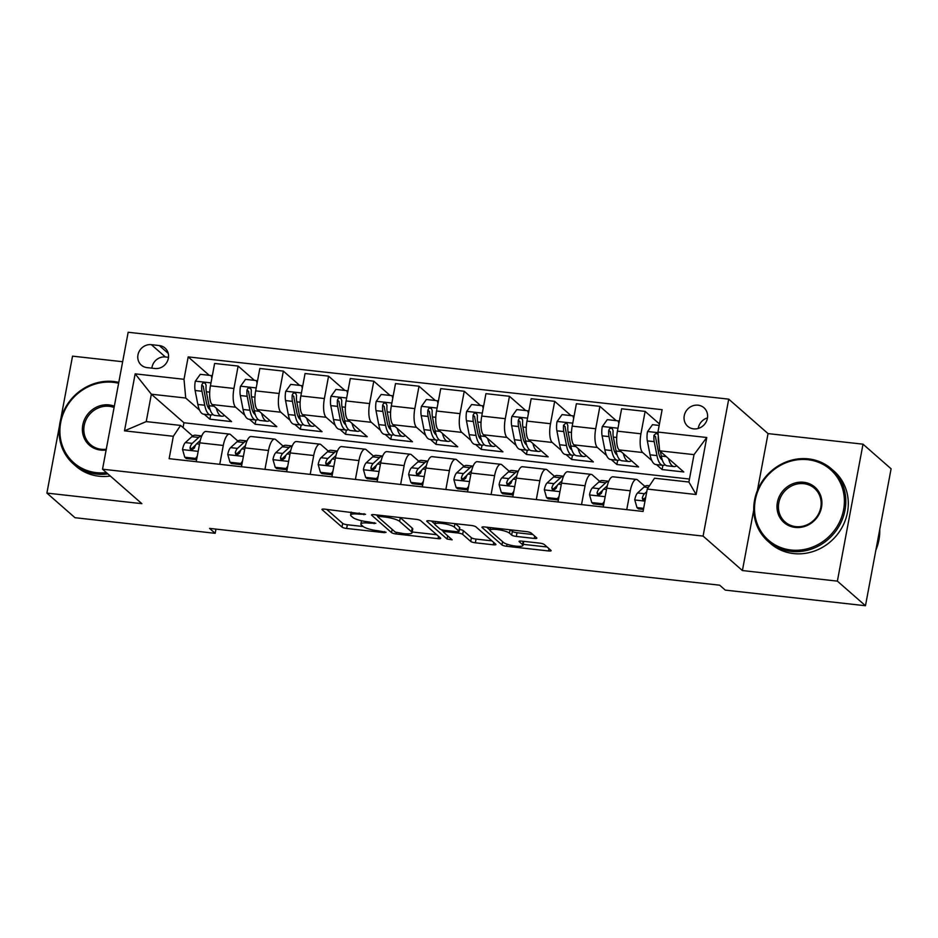 <?xml version="1.0" encoding="UTF-8"?>
<svg xmlns="http://www.w3.org/2000/svg" width="938" height="938" viewBox="0 0 938 938"><rect width="100%" height="100%" fill="white"/><g stroke="black" fill="none" stroke-linecap="round" stroke-linejoin="round"><path stroke-width="1.41" d="M365.574 514.294L324.583 509.135A3.775 0.797 -169.4 0 0 321.969 509.404A3.775 0.797 -169.4 0 0 322.133 509.709L341.995 527.097A3.775 0.797 -169.4 0 0 346.65 528.457L384.369 532.667L386.093 532.268L377.944 530.767A12.1 2.533 -169.4 0 1 363.053 526.406L361.4 524.963A12.1 2.533 -169.4 0 1 360.872 524.002A12.1 2.533 -169.4 0 1 369.232 523.134L375.833 523.275L367.696 521.786A12.1 2.533 -169.4 0 1 352.794 517.424L351.14 515.97A12.1 2.533 -169.4 0 1 350.613 515.009A12.1 2.533 -169.4 0 1 358.973 514.141L365.574 514.294M698.048 405.181A12.323 11.362 -48.8 0 0 685.338 412.45A12.323 11.362 -48.8 0 0 687.706 426.286A12.323 11.362 -48.8 0 0 693.616 428.865A12.323 11.362 -48.8 0 0 706.314 421.596A12.323 11.362 -48.8 0 0 703.946 407.749A12.323 11.362 -48.8 0 0 698.048 405.181M707.475 417.891A12.323 11.362 -48.8 0 0 698.224 428.455M534.238 538.435A3.775 0.797 -169.4 0 0 536.853 538.154A3.775 0.797 -169.4 0 0 536.688 537.861L531.119 532.983A3.775 0.797 -169.4 0 0 526.464 531.623L484.559 526.957A3.775 0.797 -169.4 0 0 481.944 527.226A3.775 0.797 -169.4 0 0 482.12 527.519L501.971 544.919A3.775 0.797 -169.4 0 0 506.626 546.279L548.519 550.946A3.775 0.797 -169.4 0 0 551.134 550.676A3.775 0.797 -169.4 0 0 550.969 550.371L544.239 544.474A3.775 0.797 -169.4 0 0 539.585 543.114L521.657 541.12A3.775 0.797 -169.4 0 0 519.042 541.39A3.775 0.797 -169.4 0 0 519.206 541.695L522.548 544.615A10.107 2.122 -169.4 0 1 522.982 545.412A10.107 2.122 -169.4 0 1 514.341 545.928A10.107 2.122 -169.4 0 1 503.542 542.492L490.48 531.049A10.107 2.122 -169.4 0 1 490.035 530.24A10.107 2.122 -169.4 0 1 498.676 529.736A10.107 2.122 -169.4 0 1 509.475 533.159L511.656 535.07A3.775 0.797 -169.4 0 0 516.31 536.43L534.238 538.435L534.672 536.102M742.415 570.55L837.376 581.126L865.469 605.737L891.1 468.789L863.007 444.178L768.046 433.602L728.72 399.142L703.09 536.09L742.415 570.55L753.753 509.944M59.469 425.922L46.9 493.095L141.861 503.671L102.535 469.211L703.09 536.09M46.9 493.095L74.993 517.706L215.177 533.312L215.963 529.102M865.469 605.737L725.285 590.119L719.669 585.195L209.561 528.387L215.177 533.312M420.681 520.684A3.775 0.797 -169.4 0 0 416.026 519.324L374.121 514.657A3.775 0.797 -169.4 0 0 371.507 514.927A3.775 0.797 -169.4 0 0 371.671 515.22L391.533 532.62A3.775 0.797 -169.4 0 0 396.176 533.98L438.081 538.647A3.775 0.797 -169.4 0 0 440.696 538.377A3.775 0.797 -169.4 0 0 440.532 538.072L420.681 520.684M429.346 520.801L471.251 525.468A3.775 0.797 -169.4 0 1 475.894 526.828L495.756 544.228A3.775 0.797 -169.4 0 1 495.921 544.521A3.775 0.797 -169.4 0 1 493.306 544.79L475.367 542.797A3.775 0.797 -169.4 0 1 470.712 541.437L462.669 534.379A3.775 0.797 -169.4 0 0 458.014 533.019L446.113 531.694A3.775 0.797 -169.4 0 0 443.498 531.963A3.775 0.797 -169.4 0 0 443.662 532.268L452.163 539.819L447.074 539.057L426.896 521.376A3.775 0.797 -169.4 0 1 426.731 521.071A3.775 0.797 -169.4 0 1 429.346 520.801M147.032 367.614L154.993 368.505A11.936 10.998 -48.8 0 0 167.304 361.458A11.936 10.998 -48.8 0 0 165.006 348.045A11.936 10.998 -48.8 0 0 159.296 345.559L151.335 344.668A11.936 10.998 -48.8 0 0 139.023 351.715A11.936 10.998 -48.8 0 0 141.321 365.117A11.936 10.998 -48.8 0 0 147.032 367.614M728.72 399.142L128.166 332.263L102.535 469.211M689.453 479.048L183.942 422.757L151.358 394.206L146.234 421.596L180.6 425.418L173.331 436.287L169.145 458.682L643.069 511.456L647.255 489.073L654.525 478.204L688.891 482.026L694.014 454.637L659.649 450.815L683.802 471.978L662.099 469.563L662.896 465.33M173.331 436.287L124.496 430.847L135.154 373.852L184 379.292L185.724 398.029L199.595 410.187M209.221 375.317L188.186 356.897L184 379.292M188.186 356.897L662.122 409.683L657.925 432.066L706.771 437.507L696.102 494.514L647.255 489.073M122.655 361.728L72.531 356.147L60.653 419.614M837.376 581.126L863.007 444.178M183.942 422.757L183.039 427.564M204.238 414.256L209.878 419.192L231.592 421.619L212.152 404.583A15.407 5.03 96.4 0 1 210.429 385.846L214.614 363.452L238.135 366.066L233.937 388.461A15.407 5.03 96.4 0 0 235.661 407.198L244.818 415.217M185.724 398.029L151.358 394.206L135.154 373.852M659.449 423.941L645.133 411.395L640.935 433.79A15.407 5.03 96.4 0 0 642.659 452.526L651.816 460.546M656.459 464.615L662.099 469.563M645.133 411.395L621.613 408.78L617.427 431.163A15.407 5.03 96.4 0 0 619.15 449.912L638.59 466.936L616.876 464.521L617.673 460.3M616.219 420.646L599.91 406.353L595.712 428.748A15.407 5.03 96.4 0 0 597.436 447.496L606.593 455.505M611.236 459.573L616.876 464.521M599.91 406.353L576.389 403.739L572.203 426.133A15.407 5.03 96.4 0 0 573.927 444.87L593.367 461.906L571.652 459.491L572.45 455.258M570.996 415.604L554.686 401.323L550.5 423.718A15.407 5.03 96.4 0 0 552.224 442.455L561.37 450.475M566.013 454.543L571.652 459.491M554.686 401.323L531.166 398.709L526.98 421.092A15.407 5.03 96.4 0 0 528.704 439.84L548.144 456.865L526.429 454.449L527.226 450.217M525.772 410.574L509.463 396.282L505.277 418.676A15.407 5.03 96.4 0 0 507.001 437.425L516.146 445.433M520.789 449.501L526.429 454.449M509.463 396.282L485.943 393.667L481.757 416.062A15.407 5.03 96.4 0 0 483.48 434.798L502.92 451.835L481.217 449.419L482.003 445.187M480.549 405.533L464.24 391.252L460.054 413.646A15.407 5.03 96.4 0 0 461.777 432.383L470.923 440.403M475.566 444.471L481.217 449.419M464.24 391.252L440.731 388.625L436.533 411.02A15.407 5.03 96.4 0 0 438.257 429.768L457.697 446.793L435.994 444.378L436.78 440.145M435.326 400.503L419.016 386.21L414.831 408.605A15.407 5.03 96.4 0 0 416.554 427.353L425.7 435.361M430.343 439.43L435.994 444.378M419.016 386.21L395.508 383.595L391.31 405.99A15.407 5.03 96.4 0 0 393.034 424.726L412.474 441.763L390.771 439.347L391.556 435.115M390.102 395.461L373.793 381.18L369.607 403.575A15.407 5.03 96.4 0 0 371.331 422.311L380.476 430.331M385.119 434.4L390.771 439.347M373.793 381.18L350.284 378.553L346.087 400.948A15.407 5.03 96.4 0 0 347.81 419.696L367.25 436.721L345.547 434.306L346.333 430.073M344.879 390.431L328.57 376.138L324.384 398.533A15.407 5.03 96.4 0 0 326.107 417.281L335.265 425.289M339.896 429.358L345.547 434.306M328.57 376.138L305.061 373.523L300.864 395.918A15.407 5.03 96.4 0 0 302.599 414.655L322.027 431.691L300.324 429.276L301.121 425.043M299.656 385.389L283.358 371.108L279.161 393.491A15.407 5.03 96.4 0 0 280.884 412.239L290.041 420.259M294.684 424.328L300.324 429.276M283.358 371.108L259.838 368.482L255.652 390.876A15.407 5.03 96.4 0 0 257.375 409.625L276.804 426.649L255.101 424.234L255.898 420.001M249.461 419.286L255.101 424.234M192.677 436.006L180.6 425.418M237.9 441.036L230.537 434.587A15.407 5.03 96.4 0 0 229.47 434.083A15.407 5.03 96.4 0 0 223.279 445.456L219.75 464.322M283.124 446.078L275.76 439.629A15.407 5.03 96.4 0 0 274.693 439.125A15.407 5.03 96.4 0 0 268.491 450.498L264.962 469.352M328.347 451.119L320.984 444.659A15.407 5.03 96.4 0 0 319.917 444.155A15.407 5.03 96.4 0 0 313.714 455.528L310.185 474.394M373.57 456.149L366.207 449.701A15.407 5.03 96.4 0 0 365.14 449.196A15.407 5.03 96.4 0 0 358.937 460.57L355.408 479.424M418.794 461.191L411.43 454.742A15.407 5.03 96.4 0 0 410.363 454.238A15.407 5.03 96.4 0 0 404.161 465.6L400.632 484.465M464.005 466.221L456.654 459.772A15.407 5.03 96.4 0 0 455.587 459.268A15.407 5.03 96.4 0 0 449.384 470.642L445.855 489.495M509.228 471.263L501.865 464.814A15.407 5.03 96.4 0 0 500.81 464.31A15.407 5.03 96.4 0 0 494.607 475.672L491.078 494.537M554.452 476.293L547.089 469.844A15.407 5.03 96.4 0 0 546.022 469.34A15.407 5.03 96.4 0 0 539.831 480.713L536.302 499.567M599.675 481.335L592.312 474.886A15.407 5.03 96.4 0 0 591.245 474.382A15.407 5.03 96.4 0 0 585.054 485.755L581.525 504.609M644.898 486.365L637.535 479.916A15.407 5.03 96.4 0 0 636.468 479.412A15.407 5.03 96.4 0 0 630.277 490.785L626.748 509.639M209.878 419.192L210.675 414.971M254.433 380.359L238.135 366.066M229.47 434.083L205.961 431.468A15.407 5.03 96.4 0 0 199.759 442.842L196.23 461.695M274.693 439.125L251.185 436.51A15.407 5.03 96.4 0 0 244.982 447.872L241.453 466.737M319.917 444.155L296.396 441.54A15.407 5.03 96.4 0 0 290.205 452.913L286.676 471.767M365.14 449.196L341.62 446.582A15.407 5.03 96.4 0 0 335.429 457.943L331.9 476.809M410.363 454.238L386.843 451.612A15.407 5.03 96.4 0 0 380.652 462.985L377.123 481.839M455.587 459.268L432.066 456.654A15.407 5.03 96.4 0 0 425.864 468.027L422.335 486.881M500.81 464.31L477.29 461.684A15.407 5.03 96.4 0 0 471.087 473.057L467.558 491.911M546.022 469.34L522.513 466.725A15.407 5.03 96.4 0 0 516.31 478.099L512.781 496.952M591.245 474.382L567.736 471.755A15.407 5.03 96.4 0 0 561.534 483.129L558.004 501.982M636.468 479.412L612.96 476.797A15.407 5.03 96.4 0 0 606.757 488.17L603.228 507.024M659.649 450.815L657.925 432.066M146.234 421.596L124.496 430.847M706.771 437.507L694.014 454.637M696.102 494.514L688.891 482.026M168.5 357.319L165.381 356.979A11.936 10.998 -48.8 0 0 151.874 368.153M768.046 433.602L757.4 490.504M326.67 509.369L342.687 523.404A3.775 0.797 -169.4 0 0 347.341 524.764L363.194 526.523M412.204 531.987L436.698 534.707M376.208 514.88L377.815 516.287M379.573 516.439L377.862 516.838L395.285 532.104L403.692 533.628A12.1 2.533 -169.4 0 0 412.052 532.772A12.1 2.533 -169.4 0 0 411.524 531.811L399.611 521.376A12.1 2.533 -169.4 0 0 384.721 517.014L379.573 516.439L379.796 515.279M412.052 532.772L412.743 529.067A12.1 2.533 -169.4 0 0 412.216 528.106L411.524 531.811M400.163 517.553A12.1 2.533 -169.4 0 1 400.303 517.67L412.216 528.106M491.911 540.863L476.058 539.092L475.367 542.797M459.456 529.419A3.775 0.797 -169.4 0 1 463.36 530.685L471.404 537.732A3.775 0.797 -169.4 0 0 476.058 539.092M443.557 531.67L441.223 529.618M434.892 524.072L431.421 521.036M454.309 527.062A10.107 2.122 -169.4 0 0 443.51 523.639A10.107 2.122 -169.4 0 0 434.869 524.143A10.107 2.122 -169.4 0 0 435.314 524.952L439.922 528.985A3.775 0.797 -169.4 0 0 444.577 530.345L456.466 531.67A3.775 0.797 -169.4 0 0 459.081 531.4A3.775 0.797 -169.4 0 0 458.916 531.096L454.309 527.062L454.953 523.65M459.081 531.4L459.772 527.695A3.775 0.797 -169.4 0 0 459.608 527.391L458.916 531.096M455.399 523.709L459.608 527.391M510.612 529.853L512.347 531.365A3.775 0.797 -169.4 0 0 517.002 532.737L532.854 534.496M522.982 545.412L523.674 541.718A10.107 2.122 -169.4 0 0 523.603 541.332M523.181 544.345L547.135 547.006M486.646 527.179L490.046 530.169M211.871 378.12L211.132 375.528L200.275 374.321L195.28 381.32A10.201 3.33 96.4 0 0 195.116 390.513L197.848 404.466A29.465 9.614 96.4 0 0 203.734 414.197L210.616 414.959A29.465 9.614 96.4 0 0 212.867 414.444M207.99 407.209A24.458 7.985 96.4 0 0 209.068 405.744M216.338 408.253A29.465 9.614 96.4 0 0 221.825 416.214A29.465 9.614 96.4 0 0 224.51 415.417M221.825 416.214L214.954 415.44A29.465 9.614 -83.6 0 1 209.068 405.708L206.337 391.767A10.201 3.33 -83.6 0 1 206.114 385.471L205.34 383.384L203.992 382.88L202.608 383.372L201.764 384.99A10.201 3.33 96.4 0 0 201.987 391.287L204.73 405.228A29.465 9.614 96.4 0 0 210.616 414.959M210.089 409.625A24.458 7.985 -83.6 0 1 206.278 401.91L203.546 387.957A5.194 1.7 -83.6 0 1 203.382 386.397L201.764 384.99M211.132 375.528L212.187 376.455M196.663 459.362L195.62 458.436L184.763 457.228L182.535 449.431A10.201 3.33 -83.6 0 1 185.372 442.584L191.821 436.686A29.465 9.614 -83.6 0 1 195.362 435.209L201.764 435.924M195.62 458.436L197.273 456.114M184.763 457.228L186.228 458.506L196.605 459.667M201.752 435.959A29.465 9.614 96.4 0 0 198.692 437.448L192.243 443.357A10.201 3.33 96.4 0 0 190.062 447.532L190.179 448.892L191.915 449.9L194.401 448.024A10.201 3.33 -83.6 0 1 196.593 443.838L200.275 440.461M190.062 447.532L191.68 448.95A5.194 1.7 -83.6 0 1 192.29 448.083L195.714 444.952M257.094 383.15L256.355 380.57L245.498 379.362L240.491 386.362A10.201 3.33 96.4 0 0 240.339 395.555L243.071 409.496A29.465 9.614 96.4 0 0 248.957 419.227L255.828 420.001A29.465 9.614 96.4 0 0 258.091 419.474M253.213 412.239A24.458 7.985 96.4 0 0 254.292 410.774M261.561 413.295A29.465 9.614 96.4 0 0 267.049 421.244A29.465 9.614 96.4 0 0 269.734 420.459M267.049 421.244L260.178 420.482A29.465 9.614 -83.6 0 1 254.292 410.75L251.56 396.797A10.201 3.33 -83.6 0 1 251.325 390.501L251.021 388.977L249.215 387.91L247.82 388.414L246.987 390.02A10.201 3.33 96.4 0 0 247.21 396.317L249.954 410.258A29.465 9.614 96.4 0 0 255.828 420.001M255.312 414.666A24.458 7.985 -83.6 0 1 251.501 406.94L248.769 392.999A5.194 1.7 -83.6 0 1 248.605 391.439L246.987 390.02M256.355 380.57L257.399 381.485M302.317 388.191L301.579 385.6L290.721 384.392L285.715 391.392A10.201 3.33 96.4 0 0 285.562 400.585L288.294 414.537A29.465 9.614 96.4 0 0 294.18 424.269L301.051 425.031A29.465 9.614 96.4 0 0 303.314 424.515M298.436 417.281A24.458 7.985 96.4 0 0 299.515 415.815M306.785 418.325A29.465 9.614 96.4 0 0 312.272 426.286A29.465 9.614 96.4 0 0 314.957 425.489M312.272 426.286L305.401 425.512A29.465 9.614 -83.6 0 1 299.515 415.78L296.783 401.839A10.201 3.33 -83.6 0 1 296.549 395.543L295.787 393.456L294.438 392.952L293.043 393.456L292.21 395.062A10.201 3.33 96.4 0 0 292.433 401.358L295.165 415.3A29.465 9.614 96.4 0 0 301.051 425.031M300.535 419.696A24.458 7.985 -83.6 0 1 296.725 411.981L293.993 398.029A5.194 1.7 -83.6 0 1 293.829 396.469L292.21 395.062M301.579 385.6L302.622 386.526M347.541 393.221L346.802 390.642L335.945 389.434L330.938 396.434A10.201 3.33 96.4 0 0 330.786 405.626L333.518 419.567A29.465 9.614 96.4 0 0 339.404 429.299L346.274 430.073A29.465 9.614 96.4 0 0 348.537 429.545M343.66 422.311A24.458 7.985 96.4 0 0 344.738 420.845M352.008 423.366A29.465 9.614 96.4 0 0 357.495 431.316A29.465 9.614 96.4 0 0 360.18 430.53M357.495 431.316L350.613 430.554A29.465 9.614 -83.6 0 1 344.738 420.822L341.995 406.869A10.201 3.33 -83.6 0 1 341.772 400.573L341.01 398.498L339.662 397.993L338.266 398.486L337.434 400.092A10.201 3.33 96.4 0 0 337.657 406.389L340.388 420.33A29.465 9.614 96.4 0 0 346.274 430.073M345.759 424.738A24.458 7.985 -83.6 0 1 341.948 417.011L339.216 403.07A5.194 1.7 -83.6 0 1 339.052 401.511L337.434 400.092M346.802 390.642L347.846 391.556M241.887 464.392L240.832 463.478L229.986 462.27L227.746 454.461A10.201 3.33 -83.6 0 1 230.596 447.625L237.044 441.728A29.465 9.614 -83.6 0 1 240.585 440.25L246.987 440.966A29.465 9.614 96.4 0 0 243.915 442.49L237.466 448.387A10.201 3.33 96.4 0 0 235.286 452.573L235.813 454.449L237.138 454.93L239.624 453.054A10.201 3.33 -83.6 0 1 241.816 448.868L245.498 445.503M240.832 463.478L242.496 461.156M229.986 462.27L231.44 463.548L241.828 464.709M235.286 452.573L236.904 453.992A5.194 1.7 -83.6 0 1 237.513 453.113L240.937 449.994M287.11 469.434L286.055 468.508L275.209 467.3L272.97 459.503A10.201 3.33 -83.6 0 1 275.819 452.655L282.268 446.758A29.465 9.614 -83.6 0 1 285.809 445.28L292.21 445.996A29.465 9.614 96.4 0 0 289.139 447.52L282.69 453.429A10.201 3.33 96.4 0 0 280.509 457.603L280.614 458.963L282.361 459.972L284.847 458.096A10.201 3.33 -83.6 0 1 287.028 453.91L290.721 450.533M286.055 468.508L287.72 466.186M275.209 467.3L276.663 468.578L287.051 469.739M280.509 457.603L282.127 459.022A5.194 1.7 -83.6 0 1 282.737 458.154L286.16 455.024M332.333 474.464L331.278 473.549L320.433 472.342L318.193 464.533A10.201 3.33 -83.6 0 1 321.042 457.697L327.491 451.799A29.465 9.614 -83.6 0 1 331.032 450.322L337.434 451.037M331.278 473.549L332.943 471.228M320.433 472.342L321.886 473.62L332.275 474.78M337.41 451.072A29.465 9.614 96.4 0 0 334.362 452.562L327.913 458.459A10.201 3.33 96.4 0 0 325.732 462.645L325.838 463.993L327.585 465.002L330.07 463.126A10.201 3.33 -83.6 0 1 332.251 458.94L335.945 455.575M325.732 462.645L327.339 464.064A5.194 1.7 -83.6 0 1 327.96 463.184L331.372 460.066M392.764 398.263L392.014 395.672L381.168 394.464L376.161 401.464A10.201 3.33 96.4 0 0 376.009 410.656L378.741 424.609A29.465 9.614 96.4 0 0 384.627 434.341L391.498 435.103A29.465 9.614 96.4 0 0 393.761 434.587M388.883 427.353A24.458 7.985 96.4 0 0 389.962 425.887M397.22 428.396A29.465 9.614 96.4 0 0 402.719 436.358A29.465 9.614 96.4 0 0 405.404 435.56M402.719 436.358L395.836 435.595A29.465 9.614 -83.6 0 1 389.95 425.852L387.218 411.911A10.201 3.33 -83.6 0 1 386.995 405.615L386.233 403.528L384.885 403.023L383.49 403.528L382.657 405.134A10.201 3.33 96.4 0 0 382.88 411.43L385.612 425.371A29.465 9.614 96.4 0 0 391.498 435.103M390.982 429.768A24.458 7.985 -83.6 0 1 387.171 422.053L384.439 408.1A5.194 1.7 -83.6 0 1 384.275 406.553L382.657 405.134M392.014 395.672L393.069 396.598M377.557 479.506L376.501 478.579L365.644 477.372L363.416 469.575A10.201 3.33 -83.6 0 1 366.266 462.727L372.714 456.829A29.465 9.614 -83.6 0 1 376.255 455.364L382.645 456.067M376.501 478.579L378.166 476.27M365.644 477.372L367.11 478.65L377.498 479.81M382.634 456.103A29.465 9.614 96.4 0 0 379.585 457.603L373.136 463.501A10.201 3.33 96.4 0 0 370.944 467.687L371.061 469.035L372.808 470.044L375.294 468.168A10.201 3.33 -83.6 0 1 377.475 463.982L381.156 460.605M370.944 467.687L372.562 469.094A5.194 1.7 -83.6 0 1 373.183 468.226L376.595 465.096M118.622 383.279A46.982 43.3 -48.8 0 0 113.287 382.341A46.982 43.3 -48.8 0 0 60.7 422.581A46.982 43.3 -48.8 0 0 96.391 472.646A46.982 43.3 -48.8 0 0 106.416 472.611M107.87 473.878A48.143 44.367 131.2 0 1 96.52 474.053A48.143 44.367 131.2 0 1 73.457 463.993A48.143 44.367 131.2 0 1 64.218 409.929A48.143 44.367 131.2 0 1 113.838 381.52A48.143 44.367 131.2 0 1 118.798 382.364M106.135 449.982A23.497 21.656 131.2 0 1 100.612 450.076A23.497 21.656 131.2 0 1 82.767 425.031A23.497 21.656 131.2 0 1 109.066 404.911A23.497 21.656 131.2 0 1 114.33 406.201M114.084 407.502A22.336 20.589 -48.8 0 0 109.195 406.318A22.336 20.589 -48.8 0 0 86.179 419.497A22.336 20.589 -48.8 0 0 90.458 444.589A22.336 20.589 -48.8 0 0 101.163 449.255A22.336 20.589 -48.8 0 0 106.287 449.196M110.344 476.047A48.143 44.367 131.2 0 1 98.994 476.223A48.143 44.367 131.2 0 1 75.931 466.163L73.457 463.993M807.899 459.702A46.982 43.3 -48.8 0 0 755.313 499.931A46.982 43.3 -48.8 0 0 791.004 550.008A46.982 43.3 -48.8 0 0 843.59 509.768A46.982 43.3 -48.8 0 0 807.899 459.702M791.133 551.415A48.143 44.367 131.2 0 1 768.07 541.355A48.143 44.367 131.2 0 1 758.83 487.291A48.143 44.367 131.2 0 1 808.45 458.881A48.143 44.367 131.2 0 1 831.514 468.941A48.143 44.367 131.2 0 1 840.741 523.005A48.143 44.367 131.2 0 1 791.133 551.415M803.678 482.273A23.497 21.656 131.2 0 1 821.524 507.306A23.497 21.656 131.2 0 1 795.225 527.426A23.497 21.656 131.2 0 1 777.379 502.393A23.497 21.656 131.2 0 1 803.678 482.273M795.776 526.617A22.336 20.589 -48.8 0 0 818.792 513.438A22.336 20.589 -48.8 0 0 814.512 488.346A22.336 20.589 -48.8 0 0 803.807 483.68A22.336 20.589 -48.8 0 0 780.791 496.859A22.336 20.589 -48.8 0 0 785.071 521.95A22.336 20.589 -48.8 0 0 795.776 526.617M831.514 468.941L833.988 471.111A48.143 44.367 131.2 0 1 843.215 525.174A48.143 44.367 131.2 0 1 793.607 553.572A48.143 44.367 131.2 0 1 770.544 543.524L768.07 541.355M879.738 529.513A48.143 44.367 131.2 0 1 875.893 550.067M437.976 403.305L437.237 400.714L426.391 399.506L421.385 406.506A10.201 3.33 96.4 0 0 421.232 415.698L423.964 429.639A29.465 9.614 96.4 0 0 429.85 439.383L436.721 440.145A29.465 9.614 96.4 0 0 438.972 439.617M434.106 432.383A24.458 7.985 96.4 0 0 435.185 430.917L432.441 416.941A10.201 3.33 -83.6 0 1 432.219 410.645L431.457 408.569L430.108 408.065L428.713 408.558L427.88 410.164A10.201 3.33 96.4 0 0 428.103 416.46L430.835 430.401A29.465 9.614 96.4 0 0 436.721 440.145M442.443 433.438A29.465 9.614 96.4 0 0 447.942 441.388A29.465 9.614 96.4 0 0 450.627 440.602M436.205 434.81A24.458 7.985 -83.6 0 1 432.395 427.083L429.651 413.142A5.194 1.7 -83.6 0 1 429.498 411.583L427.88 410.164M447.942 441.388L441.059 440.626A29.465 9.614 -83.6 0 1 435.173 430.894L440.18 431.445M437.237 400.714L438.292 401.64M483.199 408.335L482.46 405.744L471.615 404.536L466.608 411.536A10.201 3.33 96.4 0 0 466.456 420.728L469.188 434.681A29.465 9.614 96.4 0 0 475.074 444.413L481.944 445.175A29.465 9.614 96.4 0 0 484.196 444.659M479.33 437.425A24.458 7.985 96.4 0 0 480.408 435.959M487.666 438.468A29.465 9.614 96.4 0 0 493.154 446.429A29.465 9.614 96.4 0 0 495.85 445.632M493.154 446.429L486.283 445.667A29.465 9.614 -83.6 0 1 480.397 435.924L477.665 421.983A10.201 3.33 -83.6 0 1 477.442 415.686L476.668 413.599L475.32 413.095L473.936 413.599L473.104 415.206A10.201 3.33 96.4 0 0 473.327 421.502L476.058 435.443A29.465 9.614 96.4 0 0 481.944 445.175M481.429 439.852A24.458 7.985 -83.6 0 1 477.618 432.125L474.874 418.184A5.194 1.7 -83.6 0 1 474.722 416.624L473.104 415.206M482.46 405.744L483.516 406.67M528.422 413.377L527.684 410.785L516.826 409.578L511.831 416.578A10.201 3.33 96.4 0 0 511.667 425.77L514.411 439.711A29.465 9.614 96.4 0 0 520.297 449.454L527.168 450.217A29.465 9.614 96.4 0 0 529.419 449.689M524.553 442.455A24.458 7.985 96.4 0 0 525.632 441.001L522.888 427.025A10.201 3.33 -83.6 0 1 522.665 420.728L522.349 419.192L520.543 418.137L519.16 418.629L518.327 420.236A10.201 3.33 96.4 0 0 518.55 426.532L521.282 440.485A29.465 9.614 96.4 0 0 527.168 450.217M532.89 443.51A29.465 9.614 96.4 0 0 538.377 451.459A29.465 9.614 96.4 0 0 541.074 450.674M526.64 444.882A24.458 7.985 -83.6 0 1 522.829 437.155L520.098 423.214A5.194 1.7 -83.6 0 1 519.933 421.654L518.327 420.236M538.377 451.459L531.506 450.697A29.465 9.614 -83.6 0 1 525.62 440.966L530.627 441.517M527.684 410.785L528.739 411.712M422.78 484.547L421.725 483.621L410.867 482.413L408.64 474.605A10.201 3.33 -83.6 0 1 411.489 467.769L417.926 461.871A29.465 9.614 -83.6 0 1 421.479 460.394L427.869 461.109M421.725 483.621L423.378 481.3M410.867 482.413L412.333 483.691L422.721 484.852M427.857 461.144A29.465 9.614 96.4 0 0 424.808 462.633L418.36 468.531A10.201 3.33 96.4 0 0 416.167 472.717L416.695 474.593L418.031 475.074L420.517 473.198A10.201 3.33 -83.6 0 1 422.698 469.012L426.38 465.647M416.167 472.717L417.785 474.136A5.194 1.7 -83.6 0 1 418.407 473.256L421.819 470.137M468.003 489.577L466.948 488.651L456.091 487.443L453.863 479.646A10.201 3.33 -83.6 0 1 456.7 472.799L463.149 466.901A29.465 9.614 -83.6 0 1 466.702 465.436L473.092 466.139M466.948 488.651L468.601 486.341M456.091 487.443L457.556 488.733L467.945 489.882M473.08 466.186A29.465 9.614 96.4 0 0 470.032 467.675L463.583 473.573A10.201 3.33 96.4 0 0 461.39 477.759L461.508 479.107L463.255 480.115L465.74 478.239A10.201 3.33 -83.6 0 1 467.921 474.053L471.603 470.677M461.39 477.759L463.009 479.166A5.194 1.7 -83.6 0 1 463.63 478.298L467.042 475.167M513.227 494.619L512.171 493.693L501.314 492.485L499.086 484.676A10.201 3.33 -83.6 0 1 501.924 477.841L508.373 471.943A29.465 9.614 -83.6 0 1 511.925 470.466L518.315 471.181M512.171 493.693L513.825 491.371M501.314 492.485L502.78 493.763L513.168 494.924M518.304 471.216A29.465 9.614 96.4 0 0 515.255 472.705L508.806 478.603A10.201 3.33 96.4 0 0 506.614 482.789L507.141 484.665L508.466 485.157L510.952 483.269A10.201 3.33 -83.6 0 1 513.145 479.095L516.826 475.718M506.614 482.789L508.232 484.207A5.194 1.7 -83.6 0 1 508.853 483.328L512.265 480.209M573.646 418.407L572.907 415.827L562.05 414.608L557.055 421.608A10.201 3.33 96.4 0 0 556.891 430.812L559.634 444.753A29.465 9.614 96.4 0 0 565.508 454.484L572.391 455.247A29.465 9.614 96.4 0 0 574.642 454.731M569.776 447.496A24.458 7.985 96.4 0 0 570.855 446.031L568.111 432.055A10.201 3.33 -83.6 0 1 567.889 425.758L567.115 423.671L565.766 423.167L563.539 425.277A10.201 3.33 96.4 0 0 563.773 431.574L566.505 445.515A29.465 9.614 96.4 0 0 572.391 455.247M578.113 448.54A29.465 9.614 96.4 0 0 583.6 456.501A29.465 9.614 96.4 0 0 586.297 455.704M571.863 449.923A24.458 7.985 -83.6 0 1 568.053 442.197L565.321 428.256A5.194 1.7 -83.6 0 1 565.157 426.696L563.539 425.277M583.6 456.501L576.729 455.739A29.465 9.614 -83.6 0 1 570.843 445.996L575.85 446.558M572.907 415.827L573.962 416.742M558.438 499.649L557.395 498.735L546.537 497.515L544.31 489.718A10.201 3.33 -83.6 0 1 547.147 482.882L553.596 476.973A29.465 9.614 -83.6 0 1 557.149 475.507L563.539 476.211M557.395 498.735L559.048 496.413M546.537 497.515L548.003 498.805L558.391 499.954M563.527 476.258A29.465 9.614 96.4 0 0 560.467 477.747L554.03 483.645A10.201 3.33 96.4 0 0 551.837 487.83L552.365 489.706L553.69 490.187L556.175 488.311A10.201 3.33 -83.6 0 1 558.368 484.125L562.05 480.76M551.837 487.83L553.455 489.237A5.194 1.7 -83.6 0 1 554.077 488.37L557.489 485.239M618.869 423.448L618.13 420.857L607.273 419.649L602.278 426.649A10.201 3.33 96.4 0 0 602.114 435.842L604.846 449.783A29.465 9.614 96.4 0 0 610.732 459.526L617.614 460.288A29.465 9.614 96.4 0 0 619.866 459.761M615 452.526A24.458 7.985 96.4 0 0 616.078 451.072L613.335 437.096A10.201 3.33 -83.6 0 1 613.112 430.8L612.338 428.713L610.99 428.209L609.606 428.701L608.762 430.308A10.201 3.33 96.4 0 0 608.996 436.604L611.728 450.557A29.465 9.614 96.4 0 0 617.614 460.288M623.336 453.582A29.465 9.614 96.4 0 0 628.823 461.531A29.465 9.614 96.4 0 0 631.509 460.746M617.087 454.953A24.458 7.985 -83.6 0 1 613.276 447.227L610.544 433.286A5.194 1.7 -83.6 0 1 610.38 431.726L608.762 430.308M628.823 461.531L621.953 460.769A29.465 9.614 -83.6 0 1 616.067 451.037L621.062 451.588M618.13 420.857L619.186 421.783M603.662 504.691L602.618 503.765L591.761 502.557L589.533 494.748A10.201 3.33 -83.6 0 1 592.37 487.912L598.819 482.015A29.465 9.614 -83.6 0 1 602.36 480.537L608.762 481.253M602.618 503.765L604.271 501.443M591.761 502.557L593.226 503.835L603.603 504.996M608.75 481.288A29.465 9.614 96.4 0 0 605.69 482.777L599.241 488.675A10.201 3.33 96.4 0 0 597.06 492.86L597.588 494.736L598.913 495.229L601.399 493.341A10.201 3.33 -83.6 0 1 603.591 489.167L607.273 485.79M597.06 492.86L598.679 494.279A5.194 1.7 -83.6 0 1 599.3 493.4L602.712 490.281M659.168 425.43L652.496 424.691L647.49 431.691A10.201 3.33 96.4 0 0 647.337 440.883L650.069 454.824A29.465 9.614 96.4 0 0 655.955 464.556L662.826 465.33A29.465 9.614 96.4 0 0 665.089 464.802M660.211 457.568A24.458 7.985 96.4 0 0 661.29 456.103M668.56 458.612A29.465 9.614 96.4 0 0 674.047 466.573A29.465 9.614 96.4 0 0 676.732 465.787M658.159 434.611L656.213 433.239L653.985 435.349A10.201 3.33 96.4 0 0 654.208 441.646L656.952 455.587A29.465 9.614 96.4 0 0 662.826 465.33M662.31 459.995A24.458 7.985 -83.6 0 1 658.499 452.268L655.768 438.327A5.194 1.7 -83.6 0 1 655.603 436.768L653.985 435.349M674.047 466.573L667.176 465.811A29.465 9.614 -83.6 0 1 661.29 456.067L660.387 451.459M659.109 444.987L658.558 442.126A10.201 3.33 -83.6 0 1 658.3 436.17M643.656 508.337L636.984 507.599L634.745 499.79A10.201 3.33 -83.6 0 1 637.594 492.954L644.043 487.045A29.465 9.614 -83.6 0 1 647.583 485.579L649.459 485.778M636.984 507.599L638.438 508.877L643.445 509.428M646.786 491.594L644.465 493.716A10.201 3.33 96.4 0 0 642.284 497.902L642.811 499.778L645.215 500.013M642.284 497.902L643.902 499.321A5.194 1.7 -83.6 0 1 644.512 498.441L645.707 497.351M642.659 452.526L619.15 449.912M597.436 447.496L573.927 444.87M552.224 442.455L528.704 439.84M507.001 437.425L483.48 434.798M461.777 432.383L438.257 429.768M416.554 427.353L393.034 424.726M371.331 422.311L347.81 419.696M326.107 417.281L302.599 414.655M280.884 412.239L257.375 409.625M235.661 407.198L212.152 404.583M223.279 445.456L199.759 442.842M233.937 388.461L210.429 385.846M279.161 393.491L255.652 390.876M268.491 450.498L244.982 447.872M324.384 398.533L300.864 395.918M313.714 455.528L290.205 452.913M369.607 403.575L346.087 400.948M358.937 460.57L335.429 457.943M414.831 408.605L391.31 405.99M404.161 465.6L380.652 462.985M460.054 413.646L436.533 411.02M449.384 470.642L425.864 468.027M505.277 418.676L481.757 416.062M494.607 475.672L471.087 473.057M550.5 423.718L526.98 421.092M539.831 480.713L516.31 478.099M595.712 428.748L572.203 426.133M585.054 485.755L561.534 483.129M640.935 433.79L617.427 431.163M630.277 490.785L606.757 488.17M165.381 356.979L151.335 344.668M168.23 353.392L159.296 345.559M359.195 512.992L358.973 514.141M374.309 522.654L374.121 523.674M369.455 521.974L369.232 523.134M384.568 531.635L384.369 532.667M347.341 524.764L346.65 528.457M342.687 523.404L341.995 527.097M364.05 513.661L363.862 514.692M438.527 536.313L438.081 538.647M396.434 532.632L396.176 533.98M392.143 529.349L391.533 532.62M400.303 517.67L399.611 521.376M384.943 515.853L384.721 517.014M493.74 542.457L493.306 544.79M471.404 537.732L470.712 541.437M463.36 530.685L462.669 534.379M458.26 531.729L458.014 533.019M446.336 530.533L446.113 531.694M447.684 535.786L447.074 539.057M517.002 532.737L516.31 536.43M512.347 531.365L511.656 535.07M510.108 529.794L509.475 533.159M523.17 541.285L522.548 544.615M548.965 548.613L548.519 550.946M507.012 544.192L506.626 546.279M502.58 541.648L501.971 544.919M210.98 382.88L195.397 381.145M204.73 405.228L197.848 404.466M214.063 406.271L209.068 405.708M201.987 391.287L195.116 390.513M209.69 392.143L206.337 391.767M182.582 449.619L198.164 451.354M191.821 436.686L198.692 437.448M196.593 443.838L199.513 444.166M185.372 442.584L192.243 443.357M256.203 387.922L240.62 386.186M249.954 410.258L243.071 409.496M259.287 411.301L254.292 410.75M247.21 396.317L240.339 395.555M254.913 397.173L251.56 396.797M301.426 392.952L285.844 391.216M295.165 415.3L288.294 414.537M304.51 416.343L299.515 415.78M292.433 401.358L285.562 400.585M300.137 402.214L296.783 401.839M346.65 397.993L331.067 396.258M340.388 420.33L333.518 419.567M349.733 421.373L344.738 420.822M337.657 406.389L330.786 405.626M345.36 407.244L341.995 406.869M227.805 454.66L243.388 456.396M237.044 441.728L243.915 442.49M241.816 448.868L244.736 449.196M230.596 447.625L237.466 448.387M273.028 459.69L288.611 461.426M282.268 446.758L289.139 447.52M287.028 453.91L289.959 454.238M275.819 452.655L282.69 453.429M318.252 464.732L333.834 466.467M327.491 451.799L334.362 452.562M332.251 458.94L335.183 459.268M321.042 457.697L327.913 458.459M391.873 403.023L376.29 401.288M385.612 425.371L378.741 424.609M394.957 426.415L389.95 425.852M382.88 411.43L376.009 410.656M390.583 412.286L387.218 411.911M363.475 469.762L379.058 471.497M372.714 456.829L379.585 457.603M377.475 463.982L380.394 464.31M366.266 462.727L373.136 463.501M437.085 408.065L421.514 406.33M430.835 430.401L423.964 429.639M428.103 416.46L421.232 415.698M435.795 417.316L432.441 416.941M482.308 413.095L466.737 411.36M476.058 435.443L469.188 434.681M485.403 436.487L480.397 435.924M473.327 421.502L466.456 420.728M481.018 422.358L477.665 421.983M527.531 418.137L511.949 416.402M521.282 440.485L514.411 439.711M518.55 426.532L511.667 425.77M526.241 427.388L522.888 427.025M408.698 474.804L424.269 476.539M417.926 461.871L424.808 462.633M422.698 469.012L425.618 469.34M411.489 467.769L418.36 468.531M453.922 479.834L469.492 481.569M463.149 466.901L470.032 467.675M467.921 474.053L470.841 474.382M456.7 472.799L463.583 473.573M499.145 484.876L514.716 486.611M508.373 471.943L515.255 472.705M513.145 479.095L516.064 479.412M501.924 477.841L508.806 478.603M572.755 423.167L557.172 421.443M566.505 445.515L559.634 444.753M563.773 431.574L556.891 430.812M571.465 432.43L568.111 432.055M544.357 489.906L559.939 491.641M553.596 476.973L560.467 477.747M558.368 484.125L561.287 484.454M547.147 482.882L554.03 483.645M617.978 428.209L602.395 426.473M611.728 450.557L604.846 449.783M608.996 436.604L602.114 435.842M616.688 437.46L613.335 437.096M589.58 494.947L605.162 496.683M598.819 482.015L605.69 482.777M603.591 489.167L606.511 489.484M592.37 487.912L599.241 488.675M657.984 432.664L647.619 431.515M656.952 455.587L650.069 454.824M666.285 456.63L661.29 456.067M654.208 441.646L647.337 440.883M634.803 499.977L645.004 501.115M644.043 487.045L648.287 487.526M637.594 492.954L644.465 493.716M351.164 512.101L350.613 515.009M361.493 520.719L360.872 524.002M378.037 515.091L377.744 516.627M443.826 530.24L443.498 531.963M435.373 521.469L434.869 524.143M490.527 527.613L490.035 530.24"/></g></svg>
